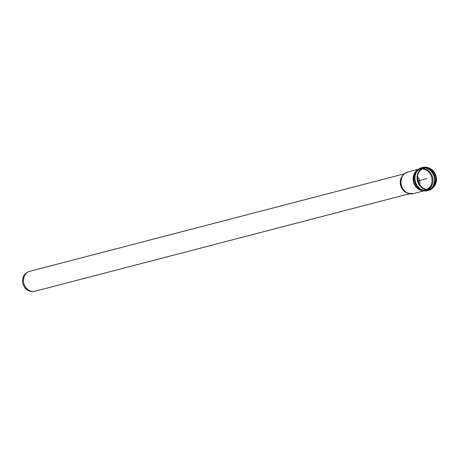 <?xml version="1.0" encoding="UTF-8"?>
<svg xmlns="http://www.w3.org/2000/svg" width="459" height="459" viewBox="0 0 459 459"><rect width="100%" height="100%" fill="white"/><g stroke="black" fill="none" stroke-linecap="round" stroke-linejoin="round"><path stroke-width="0.69" d="M409.474 193.75L34.982 291.23L31.998 291.494A10.018 8.578 -104.6 0 1 22.95 283.719A10.018 8.578 -104.6 0 1 27.064 272.526L28.062 271.98A10.293 8.813 75.4 0 0 24.356 285.039A10.293 8.813 75.4 0 0 33.14 291.476A10.293 8.813 75.4 0 0 34.075 291.408M422.659 168.74A10.723 9.18 75.4 0 0 420.375 185.786A10.723 9.18 75.4 0 0 435.31 183.411A10.723 9.18 75.4 0 0 431.885 170.249A10.723 9.18 75.4 0 0 422.659 168.74M422.601 168.338A11.131 9.53 75.4 0 0 420.226 186.038A11.131 9.53 75.4 0 0 435.734 183.566A11.131 9.53 75.4 0 0 432.177 169.905A11.131 9.53 75.4 0 0 422.601 168.338M426.83 178.591L417.851 180.926M28.917 271.585A10.293 8.813 75.4 0 0 28.062 271.98L29.795 271.298A10.299 8.819 -104.6 0 0 24.373 285.033A10.299 8.819 -104.6 0 0 34.982 291.23M402.21 176.204A10.299 8.819 75.4 0 0 406.496 192.677M435.298 183.439A10.809 9.255 75.4 0 0 435.052 174.684A10.809 9.255 75.4 0 0 431.862 170.226M432.149 187.691A11.423 9.782 75.4 0 0 434.139 174.822A11.423 9.782 75.4 0 0 427.036 168.051M430.972 188.414A11.423 9.782 75.4 0 0 433.571 174.971A11.423 9.782 75.4 0 0 425.659 167.994M428.379 189.188A10.982 9.404 75.4 0 0 432.022 175.441A10.982 9.404 75.4 0 0 423.014 168.579M422.125 169.015A10.723 9.18 -104.6 0 1 431.127 175.717A10.723 9.18 -104.6 0 1 427.392 189.246M427.719 190.634A11.877 10.173 75.4 0 1 427.673 190.646A11.877 10.173 75.4 0 1 415.108 182.613A11.877 10.173 75.4 0 1 420.169 168.206A11.877 10.173 75.4 0 1 421.689 167.655A11.877 10.173 75.4 0 1 421.729 167.644L415.125 172.607A11.4 9.759 75.4 0 0 419.526 189.521L427.713 190.634M416.892 170.369A11.171 9.564 75.4 0 0 413.525 182.051A11.171 9.564 75.4 0 0 422.16 190.611M421.689 167.655L422.251 167.506A11.877 10.173 75.4 0 0 420.731 168.057A11.877 10.173 75.4 0 0 415.67 182.47A11.877 10.173 75.4 0 0 428.236 190.496C431.827 189.441 434.323 187.152 435.711 183.629A11.217 9.605 75.4 0 0 435.723 183.6M432.154 169.882A11.217 9.605 75.4 0 0 432.126 169.859A11.217 9.605 75.4 0 0 422.475 168.281A11.217 9.605 75.4 0 0 420.083 186.119A11.217 9.605 75.4 0 0 435.711 183.629L435.734 183.566M419.853 185.138A10.723 9.18 75.4 0 0 419.01 178.872A10.723 9.18 75.4 0 0 417.547 176.279M418.763 183.365A10.264 8.79 75.4 0 0 417.868 179.245A10.264 8.79 75.4 0 0 417.461 178.356M403.461 174.799A10.649 9.117 75.4 0 0 400.936 185.333A10.649 9.117 75.4 0 0 408.275 193.296M406.422 172.504A11.171 9.564 75.4 0 0 401.659 186.056A11.171 9.564 75.4 0 0 413.479 193.612L407.414 193.124L403.822 190.6L402.233 188.471L400.535 182.045L400.891 179.308L402.778 175.39L404.287 173.818L407.85 171.987A11.171 9.564 75.4 0 0 406.422 172.504M404.287 173.818L29.795 271.298M427.673 190.646L428.236 190.496M422.251 167.506C425.906 166.68 429.194 167.46 432.126 169.859L432.177 169.905M413.479 193.612L423.8 190.921M407.85 171.987L418.172 169.302"/></g></svg>

